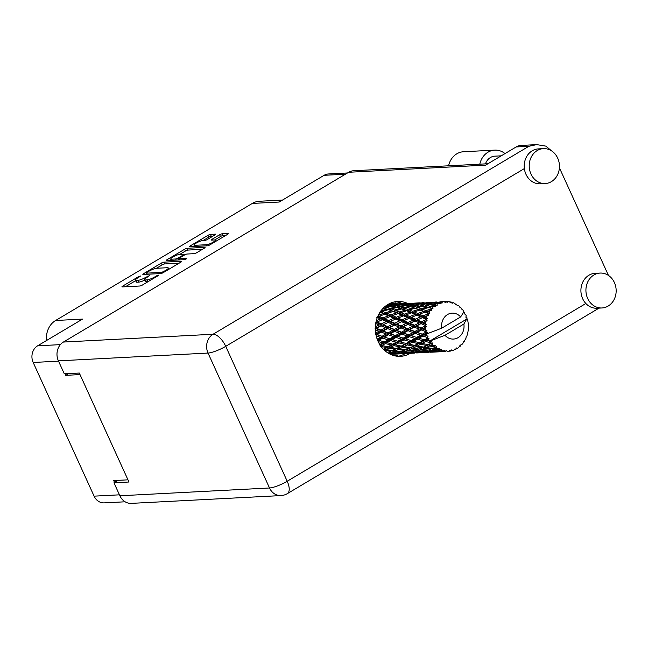 <?xml version="1.0" encoding="UTF-8"?>
<svg xmlns="http://www.w3.org/2000/svg" width="648" height="648" viewBox="0 0 648 648"><rect width="100%" height="100%" fill="white"/><g stroke="black" fill="none" stroke-linecap="round" stroke-linejoin="round"><path stroke-width="0.97" d="M206.501 244.717A5.241 1.094 -24.5 0 0 213.135 242.19A5.241 1.094 -24.5 0 0 215.282 240.157A5.241 1.094 -24.5 0 0 214.52 239.946L211.548 240.1A1.96 0.405 -24.5 0 1 211.264 240.019A1.96 0.405 -24.5 0 1 212.066 239.258L219.631 234.754A1.96 0.405 -24.5 0 1 222.118 233.806L228.104 233.499A1.96 0.405 -24.5 0 1 228.388 233.572A1.96 0.405 -24.5 0 1 227.586 234.341L209.895 244.863A1.96 0.405 -24.5 0 1 207.417 245.811L189.743 246.726A1.96 0.405 -24.5 0 1 189.459 246.653A1.96 0.405 -24.5 0 1 190.261 245.884L207.951 235.362A1.96 0.405 -24.5 0 1 210.43 234.414L215.387 234.155A1.96 0.405 -24.5 0 1 215.671 234.236A1.96 0.405 -24.5 0 1 214.869 234.997L207.303 239.509A1.96 0.405 -24.5 0 1 204.825 240.449L202.881 240.546A5.241 1.094 -24.5 0 0 197.284 242.498A5.241 1.094 -24.5 0 0 194.1 245.114A5.241 1.094 -24.5 0 0 194.862 245.325L206.501 244.717L207.004 245.827M186.138 259.006L186.503 258.414L179.042 258.803A1.96 0.405 -24.5 0 1 178.759 258.722A1.96 0.405 -24.5 0 1 179.561 257.961L184.583 254.972A1.96 0.405 -24.5 0 1 187.061 254.032L194.23 253.66A1.96 0.405 -24.5 0 0 196.709 252.712L204.282 248.208A1.96 0.405 -24.5 0 0 205.084 247.447A1.96 0.405 -24.5 0 0 204.792 247.366L187.126 248.289A1.96 0.405 -24.5 0 0 184.639 249.237L166.957 259.759A1.96 0.405 -24.5 0 0 166.155 260.52A1.96 0.405 -24.5 0 0 166.439 260.601L184.405 259.662L186.138 259.006M282.52 200.054L259.362 201.261A19.975 17.277 87 0 0 252.299 203.432L55.615 320.493L82.523 319.091L37.625 345.813A12.385 10.716 87 0 0 33.178 362.475L94.098 496.149A12.385 10.716 87 0 0 104.215 502.88L125.113 501.795M127.972 479.828L113.724 480.573L114.575 482.436M65.059 373.791L65.764 375.338L80.012 374.593M181.489 261.241L163.814 262.165A1.96 0.405 -24.5 0 0 161.336 263.104L143.645 273.634A1.96 0.405 -24.5 0 0 142.844 274.396A1.96 0.405 -24.5 0 0 143.127 274.477L160.801 273.553A1.96 0.405 -24.5 0 0 163.28 272.614L180.97 262.084A1.96 0.405 -24.5 0 0 181.772 261.322A1.96 0.405 -24.5 0 0 181.489 261.241L181.643 261.589M137.975 277.757L140.6 275.991L138.664 276.599L122.739 286.076A1.96 0.405 -24.5 0 0 121.937 286.837A1.96 0.405 -24.5 0 0 122.221 286.918L139.895 286.003A1.96 0.405 -24.5 0 0 142.374 285.055L158.298 275.578L158.857 275.044L156.921 275.651L154.864 276.874A6.269 1.304 -24.5 0 1 146.926 279.896L145.452 279.968A6.269 1.304 -24.5 0 1 144.536 279.717A6.269 1.304 -24.5 0 1 147.104 277.279L149.728 275.522L145.735 277.352A6.269 1.304 -24.5 0 1 137.797 280.365L136.323 280.446A6.269 1.304 -24.5 0 1 135.408 280.195A6.269 1.304 -24.5 0 1 137.975 277.757M347.482 172.976L328.479 173.964A12.385 10.716 87 0 0 324.105 175.308L279.207 202.03L252.299 203.432M55.615 320.493A19.975 17.277 87 0 0 46.567 340.492M65.764 375.338L68.672 373.604M135.408 280.195L136.218 281.969A6.269 1.304 -24.5 0 0 137.133 282.22L136.323 280.446M144.723 280.114A6.269 1.304 -24.5 0 1 138.607 282.147L137.133 282.22M144.536 279.717L145.346 281.491A6.269 1.304 -24.5 0 0 146.262 281.75L145.452 279.968M148.125 281.637A6.269 1.304 -24.5 0 1 147.736 281.669L146.262 281.75M135.626 280.665L125.396 286.756M179.115 263.185L164.624 263.939A1.96 0.405 -24.5 0 0 162.146 264.886L156.395 268.304M146.667 272.581L146.31 273.173L161.822 272.363L165.734 270.41A6.269 1.304 -24.5 0 0 168.294 267.972A6.269 1.304 -24.5 0 0 167.387 267.713L156.784 268.272A6.269 1.304 -24.5 0 0 148.846 271.285L146.667 272.581M169.614 260.439L171.104 259.548M179.731 254.413L185.45 251.011L184.639 249.237M202.427 249.31L187.936 250.071A1.96 0.405 -24.5 0 0 185.45 251.011M179.626 254.421A5.241 1.094 -24.5 0 0 174.029 256.365A5.241 1.094 -24.5 0 0 170.845 258.981A5.241 1.094 -24.5 0 0 171.607 259.192L175.705 258.981A1.96 0.405 -24.5 0 0 178.184 258.034L183.206 255.045A1.96 0.405 -24.5 0 0 184.008 254.283A1.96 0.405 -24.5 0 0 183.724 254.202L179.626 254.421M178.735 259.961A1.96 0.405 -24.5 0 0 178.994 259.816L178.184 258.034M225.731 235.443L222.928 235.589A1.96 0.405 -24.5 0 0 220.441 236.528L214.715 239.938M213.022 236.099L211.24 236.196A1.96 0.405 -24.5 0 0 208.761 237.136L203.043 240.538M194.368 245.705L192.926 246.564M395.231 303.361A11.98 10.368 -93 0 1 395.053 301.782M466.673 319.108L463.871 324.041A12.984 11.235 87 0 1 458.071 337.657A12.984 11.235 87 0 1 444.982 335.283L429.584 341.188L466.673 319.108L467.095 318.176A24.964 21.595 87 0 0 466.933 317.682L465.815 317.164L466.252 315.876A24.964 21.595 87 0 0 465.896 315.058A24.964 21.595 87 0 0 465.507 314.248L464.341 313.924L464.6 312.579A24.964 21.595 87 0 0 464.341 312.142L463.733 311.98M392.753 304.26L387.844 304.528M390.461 354.326L392.226 354.237M389.853 354.035L392.072 354.027L390.339 354.27M378.189 341.593L382.782 342.889L379.315 344.858L380.141 345.133M377.509 340.022L378.853 340.322L382.652 338.126L388.071 339.844L384.402 341.958L378.853 340.322M385.374 343.578L391.181 345.011L387.885 346.802L381.972 345.489L385.374 343.578L385.576 342.217L380.514 344.939L380.457 346.324L386.435 347.571L383.495 349.337M380.093 345.06L381.972 345.489M390.574 340.597L396.187 342.193L392.72 344.161L386.969 342.671L390.574 340.597L390.922 339.277L385.576 342.217L382.782 342.889M389.173 348.098L395.304 349.142L392.299 350.511L386.087 349.62L389.173 348.098L389.084 346.712L384.466 348.908L384.709 350.268L390.963 351.086L388.063 352.212L386.67 352.091M396.698 348.47L390.614 347.36L393.863 345.627L399.832 346.874L392.299 350.511M386.087 349.62L384.466 348.908L383.43 349.272M393.863 345.627L393.919 344.242L389.084 346.712L390.614 347.36M387.885 346.802L389.084 346.712L386.435 347.571M398.779 342.881L404.587 344.315L401.29 346.105L395.369 344.793L398.779 342.881L398.982 341.52L393.919 344.242L391.181 345.011M398.115 349.564L404.36 350.382L401.468 351.516L395.142 350.868L398.115 349.564L397.872 348.211L399.492 348.924L402.586 347.401L408.71 348.446L405.705 349.815L399.492 348.924M395.142 350.868L392.996 350.252M402.586 347.401L402.489 346.016L395.304 349.142M407.26 344.922L413.238 346.178L410.095 347.774L404.02 346.656L407.26 344.922L407.317 343.545L399.832 346.874M448.74 351.232L450.311 351.103L450.06 350.179L448.635 351.313A24.964 21.595 87 0 1 448.108 351.346A24.964 21.595 87 0 1 447.047 351.37L446.529 350.317L445.354 351.289L436.469 351.718L444.901 351.24L444.86 350.139L443.224 350.965L440.478 350.884L441.669 350.568L441.401 349.248L437.562 350.762L431.163 350.357L434.03 349.304L439.611 349.823L439.814 348.6L435.351 348.77L436.606 348.235L436.639 346.753L432.508 348.421L426.295 347.531L429.389 346L434.768 346.931L435.237 345.668L430.823 345.263L432.192 344.542L432.548 342.97L430.985 343.14L428.101 344.712L422.18 343.399L425.59 341.48L430.685 342.752L431.422 341.52L427.178 340.573L428.693 339.706A24.964 21.595 87 0 0 429.584 341.188A24.964 21.595 87 0 0 429.608 341.221M450.311 351.103A24.964 21.595 87 0 0 450.757 351.022L451.713 349.88L452.409 350.617A24.964 21.595 87 0 0 453.932 350.098L455.09 348.729L455.504 349.41A24.964 21.595 87 0 0 455.917 349.199L456.613 347.96L457.423 348.332A24.964 21.595 87 0 0 458.776 347.401L459.626 345.878L460.153 346.275A24.964 21.595 87 0 0 460.501 345.951L460.93 344.696L461.773 344.679A24.964 21.595 87 0 0 462.875 343.375L463.393 341.804L463.96 341.893A24.964 21.595 87 0 0 464.227 341.48L464.389 340.273L465.175 339.868A24.964 21.595 87 0 0 465.961 338.288L466.139 336.758L466.69 336.531A24.964 21.595 87 0 0 466.86 336.053L467.427 334.222A24.964 21.595 87 0 0 467.848 332.456L468.172 330.545A24.964 21.595 87 0 0 468.229 330.026L468.383 328.082A24.964 21.595 87 0 0 468.407 326.252L468.302 324.292A24.964 21.595 87 0 0 468.253 323.773L467.986 321.837A24.964 21.595 87 0 0 467.613 320.047L467.005 319.181M432.192 344.542A24.964 21.595 87 0 0 433.399 345.757M436.606 348.235A24.964 21.595 87 0 0 438.032 349.07M439.611 349.823A24.964 21.595 87 0 0 440.041 349.993M441.669 350.568A24.964 21.595 87 0 0 443.224 350.965M444.901 351.24A24.964 21.595 87 0 0 445.354 351.289M407.228 350.706L413.578 351.281L410.759 352.156L404.352 351.759L407.228 350.706L406.839 349.385L406.434 349.539M414.866 350.819L408.556 350.171L411.512 348.867L417.766 349.685L414.866 350.819M404.352 351.759L402.546 350.924L403.072 352.18L409.487 352.496L406.725 353.111L400.27 352.974L403.072 352.18M411.512 348.867L411.269 347.506L406.839 349.385L408.556 350.171M405.705 349.815L404.36 350.382M415.992 346.704L422.107 347.749L419.11 349.118L412.889 348.227L415.992 346.704L415.895 345.319L408.71 348.446M416.47 351.483L422.893 351.799L420.123 352.415L413.675 352.277L416.47 351.483L415.943 350.228L417.758 351.062L420.633 350.001L426.975 350.576L424.165 351.459L417.758 351.062M413.675 352.277L411.755 351.41L412.42 352.577L418.883 352.634L409.658 353.111L412.42 352.577M420.633 350.001L420.244 348.689L419.831 348.851M414.631 350.795L413.578 351.281M424.918 348.17L431.171 348.989L428.271 350.123L421.953 349.466L424.918 348.17L424.675 346.81L417.766 349.685M425.825 351.88L432.281 351.937L423.063 352.415L425.825 351.88L425.161 350.714L427.081 351.581L429.875 350.779L436.298 351.103L433.528 351.718L427.081 351.581M423.063 352.415L422.115 351.986M429.875 350.779L429.349 349.531L431.163 350.357M423.638 351.435L422.893 351.799M428.028 350.098L426.975 350.576M435.221 351.896L441.701 351.678L432.483 352.164L435.221 351.896L434.444 350.835M432.483 352.164L432.054 351.969M435.529 351.289L436.469 351.718M439.223 351.184L438.566 350.017L440.478 350.884M432.702 351.71L432.281 351.937M437.044 350.73L436.298 351.103M443.402 351.54L445.84 351.443M448.108 351.346L447.047 351.37M445.395 351.248L445.881 351.459M376.204 335.915L380.246 337.316L377.16 339.098M382.652 338.126L383.146 336.871L377.517 339.981L381.235 341.042M382.053 336.28L376.934 334.441L381.178 332.076L386.151 333.963L382.053 336.28L383.146 336.871L380.246 337.316M384.402 341.958L386.969 342.671M396.058 337.422L401.468 339.147L397.807 341.261L392.251 339.625L396.058 337.422L396.552 336.174L390.922 339.277L388.071 339.844M392.72 344.161L395.369 344.793M403.971 339.9L409.593 341.488L406.118 343.456L400.375 341.974L403.971 339.9L404.32 338.58L398.982 341.52L396.187 342.193M401.29 346.105L404.02 346.656M412.185 342.185L417.984 343.618L414.704 345.408L408.767 344.096L412.185 342.185L412.395 340.824L407.317 343.545L404.587 344.315M410.095 347.774L411.269 347.506L412.889 348.227M420.665 344.226L426.643 345.481L423.5 347.069L417.425 345.959L420.665 344.226L420.722 342.849L413.238 346.178M419.11 349.118L420.244 348.689L421.953 349.466M429.389 346L429.292 344.623L422.107 347.749M434.03 349.304L433.642 347.992L433.172 348.17M436.639 346.753L431.171 348.989M389.78 338.855L384.426 337.098L388.46 334.805L393.644 336.62L389.78 338.855L392.251 339.625M375.346 329.759L378.975 331.217L375.654 333.04M381.178 332.076L381.923 331.015L375.678 334.328L376.934 334.441M380.992 330.132L376.334 328.212L381.04 325.823L385.552 327.734L380.992 330.132L381.923 331.015L378.975 331.217M388.46 334.805L389.084 333.631L383.146 336.871L384.426 337.098M388.063 332.894L383.162 330.998L387.65 328.601L392.38 330.521L388.063 332.894L389.084 333.631L386.151 333.963M401.857 334.101L407.049 335.923L403.178 338.159L397.84 336.401L401.857 334.101L402.481 332.934L396.552 336.174L393.644 336.62M397.807 341.261L400.375 341.974M409.463 336.725L414.866 338.45L411.213 340.565L405.648 338.928L409.463 336.725L409.957 335.47L404.32 338.58L401.468 339.147M406.118 343.456L408.767 344.096M417.377 339.204L422.998 340.791L419.523 342.76L413.772 341.277L417.377 339.204L417.725 337.883L412.395 340.824L409.593 341.488M414.704 345.408L417.425 345.959M425.59 341.48L425.793 340.119L420.722 342.849L417.984 343.618M423.5 347.069L424.675 346.81L426.295 347.531M432.548 342.97L426.643 345.481M432.508 348.421L433.642 347.992L435.351 348.77M395.458 335.583L390.331 333.744L394.583 331.379L399.549 333.258L395.458 335.583L397.84 336.401M375.719 323.498L379.056 324.964L375.37 326.786M381.04 325.823L375.103 328.35L376.334 328.212M381.283 323.887L377.096 322.032L382.263 319.748L386.305 321.554L381.283 323.887L382.004 325.004L379.056 324.964M387.65 328.601L388.508 327.653L381.923 331.015L383.162 330.998M387.674 326.649L383.243 324.745L388.193 322.388L392.453 324.267L387.674 326.649L388.508 327.653L385.552 327.734M394.583 331.379L395.329 330.31L389.084 333.631L390.331 333.744M394.397 329.435L389.731 327.515L394.454 325.126L398.949 327.038L394.397 329.435L395.329 330.31L392.38 330.521M407.989 330.683L412.946 332.562L408.864 334.886L403.736 333.048L407.989 330.683L408.734 329.613L402.481 332.934L399.549 333.258M403.178 338.159L405.648 338.928M415.263 333.404L420.455 335.227L416.583 337.454L411.237 335.704L415.263 333.404L415.886 332.238L409.957 335.47L407.049 335.923M411.213 340.565L413.772 341.277M422.861 336.029L427.615 337.543A24.964 21.595 87 0 0 427.826 338.013L424.61 339.868L419.062 338.232L422.861 336.029L423.355 334.773L417.725 337.883L414.866 338.45M419.523 342.76L422.18 343.399M428.693 339.706L428.984 338.369L425.793 340.119L422.998 340.791M428.101 344.712L430.823 345.263M401.46 332.197L396.568 330.302L401.047 327.904L405.786 329.816L401.46 332.197L403.736 333.048M376.658 317.253L380.481 318.954L376.294 320.744M382.263 319.748L377.096 322.032M382.911 317.949L379.161 316.289L384.758 314.24L388.379 315.811L382.911 317.949L383.373 319.237L380.481 318.954M388.193 322.388L383.243 324.745M388.638 320.509L384.669 318.735L390.064 316.556L393.879 318.257L388.638 320.509L389.237 321.724L386.305 321.554M394.454 325.126L388.508 327.653L389.731 327.515M394.689 323.19L390.493 321.335L395.669 319.051L399.711 320.857L394.689 323.19L395.41 324.308L392.453 324.267M401.047 327.904L401.906 326.957L395.329 330.31L396.568 330.302M401.072 325.952L396.649 324.049L401.59 321.692L405.867 323.563L401.072 325.952L401.906 326.957L398.949 327.038M414.453 327.208L419.191 329.119L414.858 331.493L409.965 329.597L415.311 326.26L408.734 329.613L405.786 329.816M408.864 334.886L411.237 335.704M421.386 329.986L425.744 331.638A24.964 21.595 87 0 0 425.849 332.149L422.261 334.19L417.142 332.343L421.386 329.986L422.14 328.917L415.886 332.238L412.946 332.562M416.583 337.454L419.062 338.232M426.327 334.036A24.964 21.595 87 0 0 426.344 334.076A24.964 21.595 87 0 0 426.894 335.761L424.634 335.008L427.348 332.586L423.355 334.773L420.455 335.227M424.61 339.868L427.178 340.573M428.984 338.369L427.826 338.013M407.803 328.73L403.137 326.819L407.859 324.429L412.355 326.341L407.803 328.73L408.734 329.613L409.965 329.597M383.13 308.286L386.929 309.137L380.919 310.773L380.935 312.158L379.736 312.158L383.162 313.567L378.278 315.276M384.758 314.24L385.941 314.061L380.149 311.988M377.727 316.516L379.161 316.289M385.771 312.692L382.409 311.34L388.363 309.639L391.627 310.862L385.771 312.692L385.941 314.061L383.162 313.567M385.519 318.379L384.531 318.792M390.064 316.556L391.222 316.208L388.379 315.811M395.669 319.051L390.493 321.335M396.317 317.253L392.558 315.592L398.164 313.543L401.784 315.114L396.317 317.253L396.779 318.541L393.879 318.257M401.59 321.692L396.649 324.049M402.035 319.812L398.075 318.038L403.461 315.851L407.292 317.552L402.035 319.812L402.635 321.027L399.711 320.857M407.859 324.429L401.906 326.957L403.137 326.819M408.094 322.493L403.89 320.639L409.074 318.354L413.108 320.161L408.094 322.493L408.815 323.611L405.867 323.563M421.257 323.725L425.201 325.409A24.964 21.595 87 0 0 425.201 325.928L421.2 328.034L416.543 326.122L422.213 322.915L415.311 326.26L412.355 326.341M414.858 331.493L417.142 332.343M425.258 327.888A24.964 21.595 87 0 0 425.428 329.711L423.371 328.901L426.57 326.641L422.14 328.917L419.191 329.119M427.615 337.543L428.02 336.247L426.894 335.761M463.433 312.004L464.341 312.142M422.261 334.19L424.634 335.008M427.348 332.586L425.849 332.149M414.477 325.247L410.046 323.344L414.995 320.995L419.272 322.866L414.477 325.247L415.311 326.26L416.543 326.122M390.906 314.863L387.342 313.349L393.142 311.461L396.56 312.863L390.906 314.863L391.222 316.208L392.558 315.592M425.744 331.638L426.959 330.707L425.428 329.711M426.344 334.076L441.742 328.171L460.631 316.929A12.984 11.235 87 0 0 447.541 314.547A12.984 11.235 87 0 0 441.742 328.171M460.631 316.929L463.757 312.069L463.304 310.586A24.964 21.595 87 0 0 462.235 309.209L461.392 309.047L460.995 307.849A24.964 21.595 87 0 0 460.655 307.5L459.894 307.355M443.856 301.644A24.964 21.595 87 0 0 442.292 301.936L443.856 301.644L445.476 302.495L445.549 301.482A24.964 21.595 87 0 1 445.994 301.466L447.144 302.43L447.695 301.498A24.964 21.595 87 0 1 449.275 301.668L450.676 302.81L450.951 302A24.964 21.595 87 0 1 451.389 302.114L452.312 303.232L453.033 302.632A24.964 21.595 87 0 1 454.531 303.248L455.657 304.609L456.095 304.05A24.964 21.595 87 0 1 456.5 304.285L457.164 305.483L457.982 305.257A24.964 21.595 87 0 1 459.31 306.285L460.12 307.776L460.655 307.5M440.648 302.389A24.964 21.595 87 0 0 440.219 302.535L434.622 303.369L431.779 302.916L438.186 302.154L441.993 303.143L442.292 301.936M438.623 303.175A24.964 21.595 87 0 0 437.181 303.904L435.934 303.629L438.623 303.175L440.397 303.685L440.219 302.535M435.691 304.819A24.964 21.595 87 0 0 435.31 305.087L429.899 306.342L426.846 305.402L433.083 304.147L437.173 305.313L437.181 303.904M433.909 306.172A24.964 21.595 87 0 0 432.67 307.298L431.317 306.82L435.748 306.293L435.31 305.087M431.43 308.61A24.964 21.595 87 0 0 431.123 308.983L425.987 310.595L422.618 309.242L428.579 307.549L432.994 308.804L432.67 307.298M430.005 310.433A24.964 21.595 87 0 0 429.049 311.882L427.55 311.251L431.827 310.173L431.123 308.983M428.142 313.519A24.964 21.595 87 0 0 427.915 313.972L423.12 315.86L419.369 314.191L424.966 312.15L428.142 313.519L429.705 313.405L429.049 311.882M427.154 315.706A24.964 21.595 87 0 0 426.546 317.382L424.877 316.637L428.879 315.066L427.915 313.972M426.02 319.237A24.964 21.595 87 0 0 425.898 319.739L421.492 321.797L417.304 319.942L422.472 317.658L426.02 319.237L427.526 318.816L426.546 317.382M425.534 321.643A24.964 21.595 87 0 0 425.315 323.457L423.452 322.647L427.089 320.671L425.898 319.739M425.201 325.409L426.595 324.705L425.315 323.457M426.57 326.641L425.201 325.928M385.609 308.634L383.405 308.011M388.363 309.639L386.929 309.137M380.214 311.891L380.935 312.158L382.409 311.34M393.142 311.461L394.34 311.453L391.627 310.862M398.917 317.682L396.779 318.541L385.941 314.061L387.342 313.349M398.164 313.543L399.346 313.365L396.56 312.863M403.461 315.851L404.619 315.511L401.784 315.114M409.074 318.354L402.635 321.027L396.779 318.541L397.937 318.095M409.722 316.556L405.964 314.896L411.569 312.846L415.182 314.41L409.722 316.556L410.184 317.844L407.292 317.552M414.995 320.995L408.815 323.611L402.635 321.027L403.89 320.639M415.441 319.116L411.472 317.334L416.867 315.155L420.698 316.856L415.441 319.116L416.04 320.323L413.108 320.161M421.2 328.034L422.14 328.917L408.815 323.611L410.046 323.344M427.089 320.671L422.213 322.915L419.272 322.866M426.959 330.707L422.14 328.917L423.371 328.901M404.303 314.167L400.756 312.644L406.539 310.757L409.965 312.166L404.303 314.167L404.619 315.511L405.964 314.896M399.176 311.996L395.807 310.643L401.776 308.942L405.032 310.165L399.176 311.996L399.346 313.365L400.756 312.644M394.324 310.068L391.109 308.918L397.232 307.427L400.326 308.432L394.324 310.068L394.34 311.453L395.807 310.643M389.691 308.44L386.637 307.5L392.866 306.237L395.847 307.022L389.691 308.44L389.561 309.809L391.109 308.918M385.916 305.824L388.67 305.411L391.546 305.945L384.548 306.941M388.087 305.491L387.374 305.224M385.268 307.128L384.993 308.464L386.637 307.5M392.575 306.293L391.546 305.945M398.982 307.921L395.847 307.022M401.776 308.942L400.326 308.432M406.539 310.757L407.738 310.757L405.032 310.165M411.569 312.846L412.76 312.668L409.965 312.166M412.25 317.018L411.318 317.407M416.867 315.155L418.025 314.807L415.182 314.41M422.472 317.658L417.304 319.942M423.12 315.86L423.581 317.147L420.698 316.856M421.492 321.797L422.213 322.915L423.452 322.647M417.709 313.47L414.153 311.947L419.945 310.06L423.371 311.469L417.709 313.47L418.025 314.807L419.369 314.191M412.59 311.291L409.212 309.947L415.182 308.246L418.43 309.461L412.59 311.291L412.76 312.668L414.153 311.947M407.722 309.371L404.522 308.221L410.63 306.731L413.732 307.735L407.722 309.371L407.738 310.757L409.212 309.947M403.096 307.743L400.035 306.804L406.272 305.54L409.253 306.318L403.096 307.743L402.967 309.112L404.522 308.221M398.674 306.423L395.726 305.726L402.076 304.714L404.943 305.24L398.674 306.423L398.399 307.768L400.035 306.804M394.413 305.459L391.57 305.006L397.977 304.252L400.788 304.528L394.413 305.459L393.992 306.747L395.726 305.726M390.29 304.86L387.496 304.665L396.722 304.187L390.29 304.86L389.731 306.075L391.57 305.006M401.501 304.795L400.788 304.528M405.98 305.597L404.943 305.24M412.395 307.233L409.253 306.318M415.182 308.246L413.732 307.735M419.945 310.06L421.143 310.06L418.43 309.461M424.966 312.15L426.157 311.971L423.371 311.469M425.712 316.289L424.732 316.702M421.127 308.675L417.92 307.517L424.035 306.026L427.137 307.039L421.127 308.675L421.143 310.06L422.618 309.242M416.502 307.039L413.432 306.107L419.677 304.844L422.65 305.621L416.502 307.039L416.372 308.416L417.92 307.517M412.071 305.726L409.139 305.022L415.473 304.009L418.349 304.544L412.071 305.726L411.796 307.071L413.432 306.107M407.819 304.763L404.968 304.309L411.383 303.556L414.185 303.831L407.819 304.763L407.398 306.05L409.139 305.022M403.696 304.163L400.901 303.969L410.119 303.491L403.696 304.163L403.137 305.378L404.968 304.309M399.646 303.944L405.203 303.588L399.387 304.366M406.166 303.556L405.203 303.588M396.803 304.082L395.199 304.163M400.091 304.439L400.901 303.969M414.898 304.098L414.185 303.831M419.394 304.9L418.349 304.544M424.011 306.034L422.65 305.621M424.035 306.026L425.817 306.536M428.579 307.549L427.137 307.039M425.987 310.595L426.157 311.971L427.55 311.251M425.477 305.03L422.536 304.325L428.879 303.313L431.754 303.847L425.477 305.03L425.201 306.374L426.846 305.402M421.224 304.066L418.373 303.612L424.788 302.859L427.583 303.134L421.224 304.066L420.803 305.354L422.536 304.325M417.093 303.466L414.315 303.272L423.525 302.794L417.093 303.466L416.534 304.682L418.373 303.612M413.051 303.248L418.608 302.883L412.792 303.669M419.564 302.859L418.608 302.883M410.2 303.377L408.605 303.458M413.497 303.742L414.315 303.272M428.296 303.402L427.583 303.134M432.791 304.204L431.754 303.847M429.899 306.342L429.77 307.719L431.317 306.82M430.499 302.762L427.712 302.576L436.93 302.089L430.499 302.762L429.94 303.977L431.779 302.916M426.457 302.543L432.005 302.187L426.198 302.972M432.961 302.162L432.005 302.187M423.598 302.681L422.002 302.762M426.902 303.045L427.712 302.576M434.622 303.369L434.2 304.657L435.934 303.629M439.862 301.846L445.549 301.482L439.595 302.276M437.011 301.984L435.407 302.065M440.3 302.349L441.11 301.879M447.695 301.498L446.351 301.766M450.951 302L449.639 301.96M453.033 302.632L451.826 303.029M456.095 304.05L455.115 303.936M444.982 335.283L463.871 324.041M463.288 342.112L463.96 341.893M403.186 353.63L405.624 353.541M393.182 354.213L401.485 353.776L393.182 354.213M392.494 353.8L392.072 354.027M391.838 354.067L392.267 354.254M395.013 353.994L394.235 352.925M459.294 346.494L460.153 346.275M416.591 352.933L419.037 352.836M406.588 353.508L414.89 353.079L406.588 353.508M402.732 353.678L396.26 353.808L399.006 353.281L405.478 353.33L402.732 353.678M388.436 353.249L396.09 353.192L389.31 353.751M387.82 352.196L387.212 352.471M389.667 352.877L389.14 351.621L390.955 352.455L393.822 351.402L400.172 351.977L397.346 352.852L390.955 352.455M396.827 352.828L396.09 353.192M395.321 353.387L396.26 353.808M399.006 353.281L398.35 352.115L400.27 352.974M405.899 353.103L405.478 353.33M405.243 353.371L405.672 353.557M408.418 353.298L407.641 352.229M456.151 347.984L457.423 348.332M454.353 349.604L455.504 349.41M429.997 352.237L432.435 352.139M419.993 352.812L428.296 352.374L419.993 352.812M390.963 351.086L393.433 350.082L393.822 351.402M400.172 351.977L401.234 351.5M409.487 352.496L410.233 352.131M408.718 352.682L409.658 353.111M418.883 352.634L419.305 352.407M418.649 352.666L419.078 352.86M421.038 351.532L421.816 352.593M451.21 350.471L452.409 350.617M432.994 308.804L425.201 306.374M429.705 313.405L411.796 307.071M427.526 318.816L407.738 310.757L398.399 307.768M426.595 324.705L399.346 313.365L384.993 308.464M428.02 336.247L408.734 329.613L377.598 316.815M421.484 338.961L402.481 332.934L375.832 322.421M408.102 339.665L389.084 333.631L375.103 328.35M394.656 340.354L375.678 334.328M397.216 356.23A2.6 1.223 -69.6 0 0 396.714 355.517A2.6 1.223 -69.6 0 0 396.471 355.477L393.944 355.606M401.104 303.062L389.408 303.669M505.003 153.584A18.97 16.419 87 0 0 494.732 150.125A18.97 16.419 87 0 0 488.025 152.183A18.97 16.419 87 0 0 479.795 164.179M494.732 150.125L463.523 151.745A18.97 16.419 87 0 0 456.816 153.811A18.97 16.419 87 0 0 448.586 165.799M608.124 306.075A17.472 15.123 87 0 0 615.6 286.043A17.472 15.123 87 0 0 600.129 273.067A17.472 15.123 87 0 0 593.949 274.963A17.472 15.123 87 0 0 586.481 294.986A17.472 15.123 87 0 0 601.943 307.97A17.472 15.123 87 0 0 608.124 306.075M600.129 273.067L595.131 273.326A17.472 15.123 87 0 0 588.951 275.222A17.472 15.123 87 0 0 585.849 303.507A17.472 15.123 87 0 0 596.946 308.229L601.943 307.97M551.416 181.634A17.472 15.123 87 0 0 558.892 161.611A17.472 15.123 87 0 0 543.421 148.627A17.472 15.123 87 0 0 537.241 150.53A17.472 15.123 87 0 0 529.772 170.554A17.472 15.123 87 0 0 545.243 183.538A17.472 15.123 87 0 0 551.416 181.634M543.421 148.627L538.423 148.894A17.472 15.123 87 0 0 532.243 150.79A17.472 15.123 87 0 0 524.362 168.585A17.472 15.123 87 0 0 540.238 183.797L545.243 183.538M407.714 303.475A27.459 23.757 87 0 0 397.661 301.482A27.459 23.757 87 0 0 387.958 304.463A27.459 23.757 87 0 0 376.213 335.931A27.459 23.757 87 0 0 400.521 356.327A27.459 23.757 87 0 0 410.233 353.346A27.459 23.757 87 0 0 410.273 353.322M405.308 353.557A27.459 23.757 -93 0 1 405.235 353.606A27.459 23.757 -93 0 1 398.01 356.303M485.465 163.879A12.482 10.797 -93 0 1 490.455 157.513A12.482 10.797 -93 0 1 494.87 156.16L501.236 155.828M559.402 167.8L608.448 275.416M524.362 168.585L225.723 346.332L287.21 481.253A13.981 2.908 -24.5 0 1 269.519 487.985A13.981 12.093 87 0 0 280.932 495.582L131.293 503.375A13.981 12.093 -93 0 1 119.88 495.777L269.519 487.985L208.032 353.063L58.393 360.855L64.306 373.831L79.307 373.046L128.968 482.015L113.967 482.8L119.88 495.777M118.09 480.338L113.967 482.8M58.393 360.855A13.981 12.093 -93 0 1 63.407 342.047L348.665 172.271A13.981 12.093 -93 0 1 353.614 170.748L487.928 163.75M63.407 342.047L213.046 334.255L528.849 146.294L516.148 146.958L485.603 165.135L348.665 172.271M395.175 301.757A27.459 23.757 -93 0 1 402.675 303.718M516.148 146.958A13.981 12.093 -93 0 1 521.089 145.436L536.698 144.626L545.843 146.124L551.618 150.903M528.849 146.294L536.698 144.626M33.178 362.475L58.531 361.155M94.098 496.149L119.451 494.829M37.625 345.813L60.377 344.631M324.105 175.308L345.425 174.199M138.607 282.147L137.797 280.365M146.019 277.976L145.735 277.352M148.06 276.712L147.793 276.121M147.736 281.669L146.926 279.896M155.131 277.466L154.864 276.874M157.189 276.234L156.921 275.651M123.096 286.878L122.739 286.076M138.931 277.19L138.664 276.599M164.624 263.939L163.814 262.165M144.01 274.428L143.645 273.634M162.146 264.886L161.336 263.104M146.812 274.282L146.31 273.173M162.186 273.156L161.822 272.363M163.823 272.29L163.555 271.698M166.001 270.994L165.734 270.41M167.314 260.553L166.957 259.759M187.936 250.071L187.126 248.289M179.545 259.921L179.042 258.803M172.109 260.31L171.607 259.192M176.207 260.091L175.705 258.981M183.473 255.636L183.206 255.045M195.372 246.434L194.862 245.325M212.431 240.052L212.066 239.258M220.441 236.528L219.631 234.754M222.928 235.589L222.118 233.806M190.625 246.686L190.261 245.884M208.761 237.136L207.951 235.362M211.24 236.196L210.43 234.414M280.932 495.582A13.981 13.981 0 0 0 287.356 493.63A13.981 6.383 -120.8 0 0 287.21 481.253L585.849 303.507M208.032 353.063A13.981 2.908 -24.5 0 0 225.723 346.332A13.981 6.383 59.2 0 0 213.046 334.255A13.981 12.093 87 0 0 208.032 353.063M146.642 274.29L146.108 273.116M168.893 269.268L168.294 267.972M179.302 259.929L178.759 258.722M171.461 260.342L170.845 258.981M184.38 255.093L184.008 254.283M194.724 246.467L194.1 245.114M215.816 241.34L215.282 240.157M387.909 304.487L391.797 304.285M396.714 355.517L398.561 356.198M287.356 493.63L599.044 308.116"/></g></svg>
